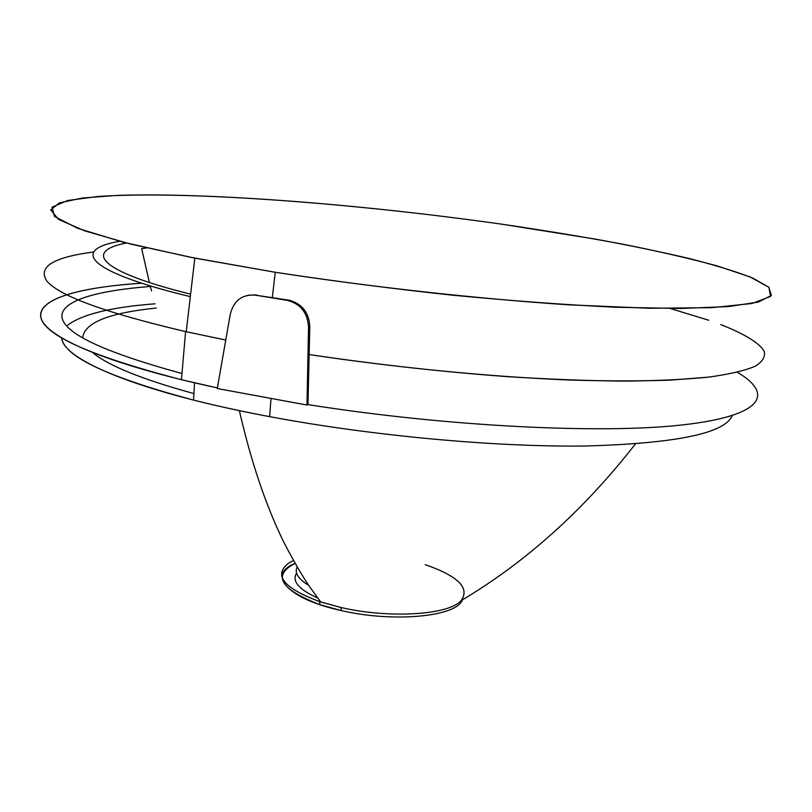 <?xml version="1.0" encoding="UTF-8"?>
<svg xmlns="http://www.w3.org/2000/svg" width="812" height="812" viewBox="0 0 812 812"><rect width="100%" height="100%" fill="white"/><g stroke="black" fill="none" stroke-linecap="round" stroke-linejoin="round"><path stroke-width="1.22" d="M425.244 564.705C458.252 576.094 470.189 588.091 461.043 600.697C525.943 562.127 584.051 509.875 635.38 443.971C584.051 509.875 525.943 562.127 461.043 600.697C448.742 614.887 389.79 618.815 341.182 607.549C389.79 618.815 448.742 614.887 461.043 600.697C470.138 588.264 458.547 576.378 426.249 565.03M141.664 248.614L149.378 282.525L141.664 248.614L146.698 247.934L141.664 248.614M150.23 285.895L151.529 290.879L150.23 285.895M288.331 563.355C273.126 575.515 283.916 588.395 320.699 601.986L341.182 607.549L341.192 610.553C287.052 598.86 266.59 574.388 295.05 563.406C272.05 575.454 280.323 589.207 319.867 604.686L341.192 610.553C393.952 622.895 456.912 616.562 462.312 599.936C456.912 616.562 393.952 622.895 341.192 610.553L341.182 607.549L319.593 601.621C283.672 588.101 273.248 575.343 288.331 563.355L293.436 560.554L288.331 563.355M190.617 294.167C97.491 271.025 84.184 251.162 126.398 243.011C84.184 251.162 97.491 271.025 190.617 294.167M288.453 300.095L287.367 300.379L288.433 300.582C301.059 304.409 307.758 313.29 308.53 327.216L309.788 326.83C309.128 312.874 302.379 304.023 289.549 300.298L255.415 295.152L288.453 300.095C301.902 303.434 309.017 312.336 309.788 326.83L308.53 327.216C307.636 312.752 300.582 303.81 287.367 300.379L255.415 295.152C242.179 294.248 233.815 300.541 230.314 314.041C233.815 300.541 242.179 294.248 255.415 295.152L288.453 300.095M230.314 314.041L217.271 388.532L306.977 405.036L308.53 327.216L306.977 405.036L217.271 388.532L230.314 314.041M141.603 283.195C82.692 287.113 41.229 297.628 40.6 314.934C40.539 333.63 87.493 355.22 181.452 379.722L217.372 387.923C107.499 364.304 46.365 337.284 41.118 318.182C36.286 298.989 79.119 287.336 141.603 283.195M225.766 340.035L185.583 331.59C105.743 312.823 59.499 295.994 46.842 281.084C37.545 266.945 53.156 257.252 93.695 251.994C53.095 257.252 37.494 266.975 46.893 281.145C59.662 296.086 106.108 312.945 186.222 331.732L225.766 340.035M271.035 398.428L269.594 416.637C372.048 435.902 496.244 447.25 585.787 445.991C676.142 443.433 724.943 433.324 732.18 415.663C724.943 433.324 676.142 443.433 585.787 445.991C496.244 447.25 372.048 435.902 269.594 416.637C139.197 392.328 63.031 359.675 61.712 338.066C64.118 356.559 108.067 377.235 193.56 400.083C216.733 405.939 242.077 411.451 269.594 416.637L271.035 398.428M737.367 372.292C773.917 393.8 764.153 415.642 682.912 424.869C602.291 434.115 447.351 426.706 307.971 404.599L309.788 326.83L308.814 354.489C375.276 364.375 441.474 371.764 507.398 376.656C549.521 379.295 588.335 380.777 623.849 381.112C656.898 380.808 685.166 379.478 708.653 377.123C729.206 374.261 744.665 370.668 755.058 366.334C762.63 361.675 765.655 356.58 764.122 351.068C758.946 342.603 743.66 333.59 720.701 324.556C743.66 333.59 758.946 342.603 764.122 351.068C765.655 356.58 762.63 361.675 755.058 366.334C744.665 370.668 729.206 374.261 708.653 377.123L670.844 380.097C641.023 381.173 607.011 381.143 568.806 379.996C489.585 376.748 395.698 367.592 308.814 354.489L307.971 404.599C447.351 426.706 602.291 434.115 682.912 424.869C764.153 415.642 773.917 393.8 737.367 372.292M150.382 286.463C98.171 290.463 62.382 300.257 61.895 315.787C61.905 332.412 101.936 351.657 181.989 373.5C101.936 351.657 61.905 332.412 61.895 315.787C62.382 300.257 98.171 290.463 150.382 286.463M66.706 325.947C80.794 314.62 110.249 307.23 155.072 303.81C110.249 307.23 80.794 314.62 66.706 325.947M156.28 308.042C108.524 312.935 83.981 322.922 82.662 338.015M92.913 352.814C108.717 365.857 142.384 379.448 193.926 393.576M119.689 241.286C71.446 249.548 85.027 271.32 190.323 296.634C85.027 271.32 71.446 249.548 119.689 241.286M306.977 405.036L307.971 404.599M501.978 224.203L595.267 239.083C629.138 245.305 660.176 251.71 688.403 258.317C714.57 264.966 735.976 271.533 752.612 277.998L768.791 287.215L771.4 295.406L758.367 302.064L728.222 306.601L680.476 308.479L616.207 307.261C565.923 304.855 510.981 300.795 451.37 295.071C390.816 288.504 332.118 280.901 275.268 272.274L272.325 297.517L275.268 272.274C370.485 286.92 476.096 298.623 568.359 304.804L649.762 308.266L711.901 307.667L752.166 303.475L770.568 296.441L768.954 287.346L750.166 276.973L717.382 265.96C689.764 258.49 657.862 251.152 621.667 243.965C583.818 236.952 543.918 230.364 501.978 224.203C355.037 203.396 187.592 190.475 98.069 196.474L67.67 200.503L52.069 207.161L54.475 216.479L77.607 228.294L122.967 242.138L189.978 257.181L275.268 272.274L194.829 258.135L130.468 244.036L84.742 230.872L58.464 219.362L50.73 209.943L59.52 202.827L82.316 198.026L116.502 195.438C210.42 192.241 364.649 204.766 501.978 224.203M708.785 320.243L670.235 308.499L708.785 320.243M308.631 585.31C298.156 578.865 294.33 572.775 297.141 567.02C294.33 572.775 298.156 578.865 308.631 585.31M296.583 573.089C291.681 581.108 298.704 589.41 317.644 597.987M247.883 295.253L256.562 294.878M239.357 410.628C251.05 461.622 265.788 505.318 283.55 541.706C293.051 559.976 301.496 574.642 308.895 585.696L320.699 601.986M288.433 300.582L289.549 300.298M181.452 379.722L185.583 331.59M194.829 258.135L186.222 331.732M193.56 400.083L194.525 382.828M319.867 604.686L319.593 601.621"/></g></svg>

